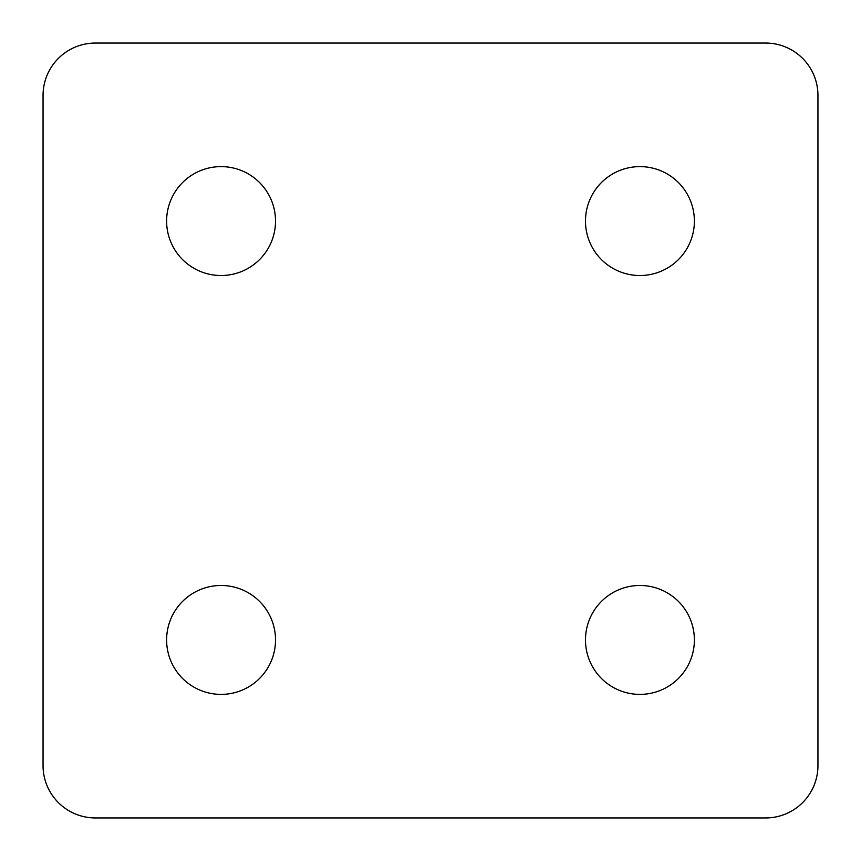 <?xml version="1.0" encoding="UTF-8"?>
<svg xmlns="http://www.w3.org/2000/svg" width="861" height="861" viewBox="0 0 861 861"><rect width="100%" height="100%" fill="white"/><g stroke="black" fill="none" stroke-linecap="round" stroke-linejoin="round"><path stroke-width="1.29" d="M639.927 585.48A54.447 54.447 0 0 0 585.48 639.927A54.447 54.447 0 0 0 639.927 694.386A54.447 54.447 0 0 0 694.386 639.927A54.447 54.447 0 0 0 639.927 585.48M221.073 585.48A54.447 54.447 0 0 0 166.614 639.927A54.447 54.447 0 0 0 221.073 694.386A54.447 54.447 0 0 0 275.52 639.927A54.447 54.447 0 0 0 221.073 585.48M639.927 166.614A54.447 54.447 0 0 0 585.48 221.073A54.447 54.447 0 0 0 639.927 275.52A54.447 54.447 0 0 0 694.386 221.073A54.447 54.447 0 0 0 639.927 166.614M221.073 166.614A54.447 54.447 0 0 0 166.614 221.073A54.447 54.447 0 0 0 221.073 275.52A54.447 54.447 0 0 0 275.52 221.073A54.447 54.447 0 0 0 221.073 166.614M765.59 43.05L95.41 43.05A52.36 52.36 0 0 0 43.05 95.41L43.05 765.59A52.36 52.36 0 0 0 95.41 817.95L765.59 817.95A52.36 52.36 0 0 0 817.95 765.59L817.95 95.41A52.36 52.36 0 0 0 765.59 43.05"/></g></svg>
